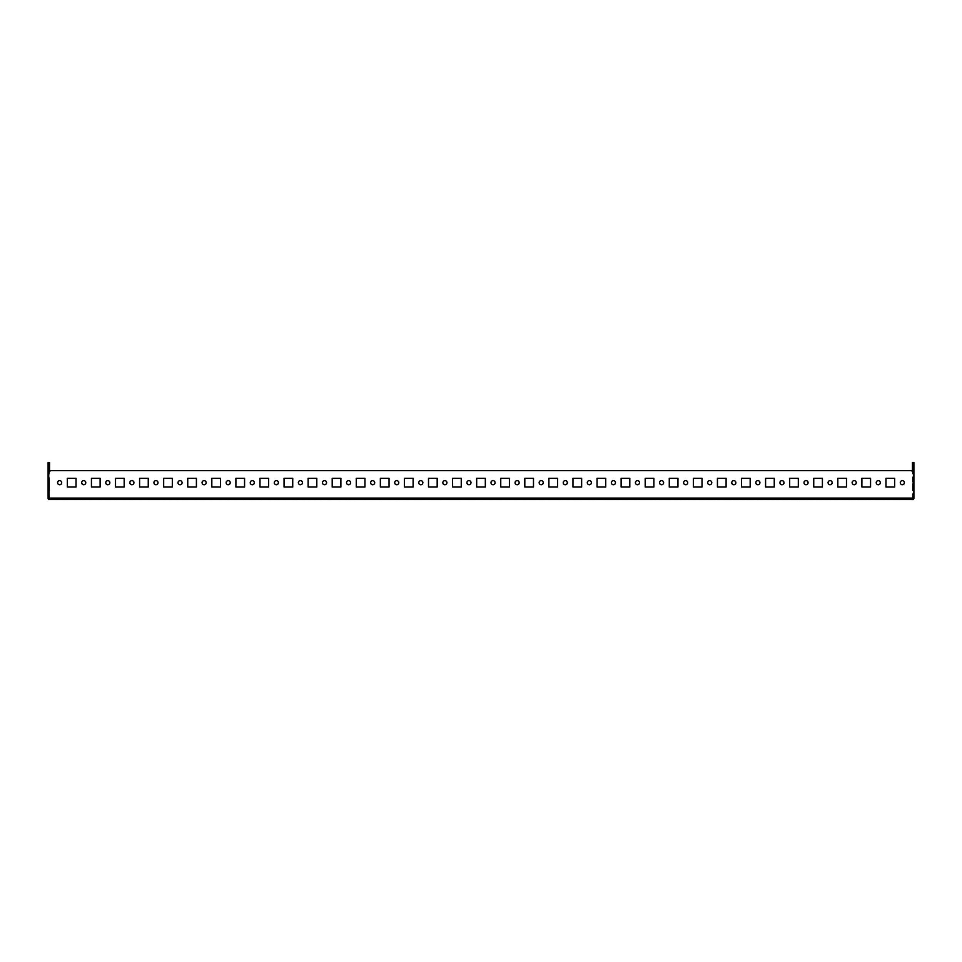 <?xml version="1.0" encoding="UTF-8"?>
<svg xmlns="http://www.w3.org/2000/svg" width="962" height="962" viewBox="0 0 962 962"><rect width="100%" height="100%" fill="white"/><g stroke="black" fill="none" stroke-linecap="round" stroke-linejoin="round"><path stroke-width="0.72" stroke-dasharray="4.81 3.61" d="M902.344 480.639A2.044 2.044 0 0 0 900.3 482.683A2.044 2.044 0 0 0 902.344 484.728A2.044 2.044 0 0 1 900.3 482.683A2.044 2.044 0 0 1 902.344 480.639A2.044 2.044 0 0 0 900.3 482.683A2.044 2.044 0 0 0 902.344 484.728A2.044 2.044 0 0 0 904.388 482.683A2.044 2.044 0 0 0 902.344 480.639A2.044 2.044 0 0 1 904.388 482.683A2.044 2.044 0 0 1 902.344 484.728A2.044 2.044 0 0 0 904.388 482.683A2.044 2.044 0 0 0 902.344 480.639M878.27 480.639A2.044 2.044 0 0 0 876.226 482.683A2.044 2.044 0 0 0 878.27 484.728A2.044 2.044 0 0 1 876.226 482.683A2.044 2.044 0 0 1 878.27 480.639A2.044 2.044 0 0 0 876.226 482.683A2.044 2.044 0 0 0 878.27 484.728A2.044 2.044 0 0 0 880.314 482.683A2.044 2.044 0 0 0 878.27 480.639A2.044 2.044 0 0 1 880.314 482.683A2.044 2.044 0 0 1 878.27 484.728A2.044 2.044 0 0 0 880.314 482.683A2.044 2.044 0 0 0 878.27 480.639M854.184 480.639A2.044 2.044 0 0 0 852.14 482.683A2.044 2.044 0 0 0 854.184 484.728A2.044 2.044 0 0 1 852.14 482.683A2.044 2.044 0 0 1 854.184 480.639A2.044 2.044 0 0 0 852.14 482.683A2.044 2.044 0 0 0 854.184 484.728A2.044 2.044 0 0 0 856.24 482.683A2.044 2.044 0 0 0 854.184 480.639A2.044 2.044 0 0 1 856.24 482.683A2.044 2.044 0 0 1 854.184 484.728A2.044 2.044 0 0 0 856.24 482.683A2.044 2.044 0 0 0 854.184 480.639M830.11 480.639A2.044 2.044 0 0 0 828.066 482.683A2.044 2.044 0 0 0 830.11 484.728A2.044 2.044 0 0 1 828.066 482.683A2.044 2.044 0 0 1 830.11 480.639A2.044 2.044 0 0 0 828.066 482.683A2.044 2.044 0 0 0 830.11 484.728A2.044 2.044 0 0 0 832.154 482.683A2.044 2.044 0 0 0 830.11 480.639A2.044 2.044 0 0 1 832.154 482.683A2.044 2.044 0 0 1 830.11 484.728A2.044 2.044 0 0 0 832.154 482.683A2.044 2.044 0 0 0 830.11 480.639M806.036 480.639A2.044 2.044 0 0 0 803.991 482.683A2.044 2.044 0 0 0 806.036 484.728A2.044 2.044 0 0 1 803.991 482.683A2.044 2.044 0 0 1 806.036 480.639A2.044 2.044 0 0 0 803.991 482.683A2.044 2.044 0 0 0 806.036 484.728A2.044 2.044 0 0 0 808.08 482.683A2.044 2.044 0 0 0 806.036 480.639A2.044 2.044 0 0 1 808.08 482.683A2.044 2.044 0 0 1 806.036 484.728A2.044 2.044 0 0 0 808.08 482.683A2.044 2.044 0 0 0 806.036 480.639M781.962 480.639A2.044 2.044 0 0 0 779.917 482.683A2.044 2.044 0 0 0 781.962 484.728A2.044 2.044 0 0 1 779.917 482.683A2.044 2.044 0 0 1 781.962 480.639A2.044 2.044 0 0 0 779.917 482.683A2.044 2.044 0 0 0 781.962 484.728A2.044 2.044 0 0 0 784.006 482.683A2.044 2.044 0 0 0 781.962 480.639A2.044 2.044 0 0 1 784.006 482.683A2.044 2.044 0 0 1 781.962 484.728A2.044 2.044 0 0 0 784.006 482.683A2.044 2.044 0 0 0 781.962 480.639M757.888 480.639A2.044 2.044 0 0 0 755.831 482.683A2.044 2.044 0 0 0 757.888 484.728A2.044 2.044 0 0 1 755.831 482.683A2.044 2.044 0 0 1 757.888 480.639A2.044 2.044 0 0 0 755.831 482.683A2.044 2.044 0 0 0 757.888 484.728A2.044 2.044 0 0 0 759.932 482.683A2.044 2.044 0 0 0 757.888 480.639A2.044 2.044 0 0 1 759.932 482.683A2.044 2.044 0 0 1 757.888 484.728A2.044 2.044 0 0 0 759.932 482.683A2.044 2.044 0 0 0 757.888 480.639M733.802 480.639A2.044 2.044 0 0 0 731.757 482.683A2.044 2.044 0 0 0 733.802 484.728A2.044 2.044 0 0 1 731.757 482.683A2.044 2.044 0 0 1 733.802 480.639A2.044 2.044 0 0 0 731.757 482.683A2.044 2.044 0 0 0 733.802 484.728A2.044 2.044 0 0 0 735.858 482.683A2.044 2.044 0 0 0 733.802 480.639A2.044 2.044 0 0 1 735.858 482.683A2.044 2.044 0 0 1 733.802 484.728A2.044 2.044 0 0 0 735.858 482.683A2.044 2.044 0 0 0 733.802 480.639M709.728 480.639A2.044 2.044 0 0 0 707.683 482.683A2.044 2.044 0 0 0 709.728 484.728A2.044 2.044 0 0 1 707.683 482.683A2.044 2.044 0 0 1 709.728 480.639A2.044 2.044 0 0 0 707.683 482.683A2.044 2.044 0 0 0 709.728 484.728A2.044 2.044 0 0 0 711.772 482.683A2.044 2.044 0 0 0 709.728 480.639A2.044 2.044 0 0 1 711.772 482.683A2.044 2.044 0 0 1 709.728 484.728A2.044 2.044 0 0 0 711.772 482.683A2.044 2.044 0 0 0 709.728 480.639M685.653 480.639A2.044 2.044 0 0 0 683.609 482.683A2.044 2.044 0 0 0 685.653 484.728A2.044 2.044 0 0 1 683.609 482.683A2.044 2.044 0 0 1 685.653 480.639A2.044 2.044 0 0 0 683.609 482.683A2.044 2.044 0 0 0 685.653 484.728A2.044 2.044 0 0 0 687.698 482.683A2.044 2.044 0 0 0 685.653 480.639A2.044 2.044 0 0 1 687.698 482.683A2.044 2.044 0 0 1 685.653 484.728A2.044 2.044 0 0 0 687.698 482.683A2.044 2.044 0 0 0 685.653 480.639M661.579 480.639A2.044 2.044 0 0 0 659.523 482.683A2.044 2.044 0 0 0 661.579 484.728A2.044 2.044 0 0 1 659.523 482.683A2.044 2.044 0 0 1 661.579 480.639A2.044 2.044 0 0 0 659.523 482.683A2.044 2.044 0 0 0 661.579 484.728A2.044 2.044 0 0 0 663.624 482.683A2.044 2.044 0 0 0 661.579 480.639A2.044 2.044 0 0 1 663.624 482.683A2.044 2.044 0 0 1 661.579 484.728A2.044 2.044 0 0 0 663.624 482.683A2.044 2.044 0 0 0 661.579 480.639M637.493 480.639A2.044 2.044 0 0 0 635.449 482.683A2.044 2.044 0 0 0 637.493 484.728A2.044 2.044 0 0 1 635.449 482.683A2.044 2.044 0 0 1 637.493 480.639A2.044 2.044 0 0 0 635.449 482.683A2.044 2.044 0 0 0 637.493 484.728A2.044 2.044 0 0 0 639.55 482.683A2.044 2.044 0 0 0 637.493 480.639A2.044 2.044 0 0 1 639.55 482.683A2.044 2.044 0 0 1 637.493 484.728A2.044 2.044 0 0 0 639.55 482.683A2.044 2.044 0 0 0 637.493 480.639M613.419 480.639A2.044 2.044 0 0 0 611.375 482.683A2.044 2.044 0 0 0 613.419 484.728A2.044 2.044 0 0 1 611.375 482.683A2.044 2.044 0 0 1 613.419 480.639A2.044 2.044 0 0 0 611.375 482.683A2.044 2.044 0 0 0 613.419 484.728A2.044 2.044 0 0 0 615.464 482.683A2.044 2.044 0 0 0 613.419 480.639A2.044 2.044 0 0 1 615.464 482.683A2.044 2.044 0 0 1 613.419 484.728A2.044 2.044 0 0 0 615.464 482.683A2.044 2.044 0 0 0 613.419 480.639M589.345 480.639A2.044 2.044 0 0 0 587.301 482.683A2.044 2.044 0 0 0 589.345 484.728A2.044 2.044 0 0 1 587.301 482.683A2.044 2.044 0 0 1 589.345 480.639A2.044 2.044 0 0 0 587.301 482.683A2.044 2.044 0 0 0 589.345 484.728A2.044 2.044 0 0 0 591.389 482.683A2.044 2.044 0 0 0 589.345 480.639A2.044 2.044 0 0 1 591.389 482.683A2.044 2.044 0 0 1 589.345 484.728A2.044 2.044 0 0 0 591.389 482.683A2.044 2.044 0 0 0 589.345 480.639M565.271 480.639A2.044 2.044 0 0 0 563.227 482.683A2.044 2.044 0 0 0 565.271 484.728A2.044 2.044 0 0 1 563.227 482.683A2.044 2.044 0 0 1 565.271 480.639A2.044 2.044 0 0 0 563.227 482.683A2.044 2.044 0 0 0 565.271 484.728A2.044 2.044 0 0 0 567.315 482.683A2.044 2.044 0 0 0 565.271 480.639A2.044 2.044 0 0 1 567.315 482.683A2.044 2.044 0 0 1 565.271 484.728A2.044 2.044 0 0 0 567.315 482.683A2.044 2.044 0 0 0 565.271 480.639M541.197 480.639A2.044 2.044 0 0 0 539.141 482.683A2.044 2.044 0 0 0 541.197 484.728A2.044 2.044 0 0 1 539.141 482.683A2.044 2.044 0 0 1 541.197 480.639A2.044 2.044 0 0 0 539.141 482.683A2.044 2.044 0 0 0 541.197 484.728A2.044 2.044 0 0 0 543.241 482.683A2.044 2.044 0 0 0 541.197 480.639A2.044 2.044 0 0 1 543.241 482.683A2.044 2.044 0 0 1 541.197 484.728A2.044 2.044 0 0 0 543.241 482.683A2.044 2.044 0 0 0 541.197 480.639M517.111 480.639A2.044 2.044 0 0 0 515.067 482.683A2.044 2.044 0 0 0 517.111 484.728A2.044 2.044 0 0 1 515.067 482.683A2.044 2.044 0 0 1 517.111 480.639A2.044 2.044 0 0 0 515.067 482.683A2.044 2.044 0 0 0 517.111 484.728A2.044 2.044 0 0 0 519.167 482.683A2.044 2.044 0 0 0 517.111 480.639A2.044 2.044 0 0 1 519.167 482.683A2.044 2.044 0 0 1 517.111 484.728A2.044 2.044 0 0 0 519.167 482.683A2.044 2.044 0 0 0 517.111 480.639M493.037 480.639A2.044 2.044 0 0 0 490.993 482.683A2.044 2.044 0 0 0 493.037 484.728A2.044 2.044 0 0 1 490.993 482.683A2.044 2.044 0 0 1 493.037 480.639A2.044 2.044 0 0 0 490.993 482.683A2.044 2.044 0 0 0 493.037 484.728A2.044 2.044 0 0 0 495.081 482.683A2.044 2.044 0 0 0 493.037 480.639A2.044 2.044 0 0 1 495.081 482.683A2.044 2.044 0 0 1 493.037 484.728A2.044 2.044 0 0 0 495.081 482.683A2.044 2.044 0 0 0 493.037 480.639M468.963 480.639A2.044 2.044 0 0 0 466.919 482.683A2.044 2.044 0 0 0 468.963 484.728A2.044 2.044 0 0 1 466.919 482.683A2.044 2.044 0 0 1 468.963 480.639A2.044 2.044 0 0 0 466.919 482.683A2.044 2.044 0 0 0 468.963 484.728A2.044 2.044 0 0 0 471.007 482.683A2.044 2.044 0 0 0 468.963 480.639A2.044 2.044 0 0 1 471.007 482.683A2.044 2.044 0 0 1 468.963 484.728A2.044 2.044 0 0 0 471.007 482.683A2.044 2.044 0 0 0 468.963 480.639M444.889 480.639A2.044 2.044 0 0 0 442.833 482.683A2.044 2.044 0 0 0 444.889 484.728A2.044 2.044 0 0 1 442.833 482.683A2.044 2.044 0 0 1 444.889 480.639A2.044 2.044 0 0 0 442.833 482.683A2.044 2.044 0 0 0 444.889 484.728A2.044 2.044 0 0 0 446.933 482.683A2.044 2.044 0 0 0 444.889 480.639A2.044 2.044 0 0 1 446.933 482.683A2.044 2.044 0 0 1 444.889 484.728A2.044 2.044 0 0 0 446.933 482.683A2.044 2.044 0 0 0 444.889 480.639M420.803 480.639A2.044 2.044 0 0 0 418.759 482.683A2.044 2.044 0 0 0 420.803 484.728A2.044 2.044 0 0 1 418.759 482.683A2.044 2.044 0 0 1 420.803 480.639A2.044 2.044 0 0 0 418.759 482.683A2.044 2.044 0 0 0 420.803 484.728A2.044 2.044 0 0 0 422.859 482.683A2.044 2.044 0 0 0 420.803 480.639A2.044 2.044 0 0 1 422.859 482.683A2.044 2.044 0 0 1 420.803 484.728A2.044 2.044 0 0 0 422.859 482.683A2.044 2.044 0 0 0 420.803 480.639M396.729 480.639A2.044 2.044 0 0 0 394.685 482.683A2.044 2.044 0 0 0 396.729 484.728A2.044 2.044 0 0 1 394.685 482.683A2.044 2.044 0 0 1 396.729 480.639A2.044 2.044 0 0 0 394.685 482.683A2.044 2.044 0 0 0 396.729 484.728A2.044 2.044 0 0 0 398.773 482.683A2.044 2.044 0 0 0 396.729 480.639A2.044 2.044 0 0 1 398.773 482.683A2.044 2.044 0 0 1 396.729 484.728A2.044 2.044 0 0 0 398.773 482.683A2.044 2.044 0 0 0 396.729 480.639M372.655 480.639A2.044 2.044 0 0 0 370.61 482.683A2.044 2.044 0 0 0 372.655 484.728A2.044 2.044 0 0 1 370.61 482.683A2.044 2.044 0 0 1 372.655 480.639A2.044 2.044 0 0 0 370.61 482.683A2.044 2.044 0 0 0 372.655 484.728A2.044 2.044 0 0 0 374.699 482.683A2.044 2.044 0 0 0 372.655 480.639A2.044 2.044 0 0 1 374.699 482.683A2.044 2.044 0 0 1 372.655 484.728A2.044 2.044 0 0 0 374.699 482.683A2.044 2.044 0 0 0 372.655 480.639M348.581 480.639A2.044 2.044 0 0 0 346.536 482.683A2.044 2.044 0 0 0 348.581 484.728A2.044 2.044 0 0 1 346.536 482.683A2.044 2.044 0 0 1 348.581 480.639A2.044 2.044 0 0 0 346.536 482.683A2.044 2.044 0 0 0 348.581 484.728A2.044 2.044 0 0 0 350.625 482.683A2.044 2.044 0 0 0 348.581 480.639A2.044 2.044 0 0 1 350.625 482.683A2.044 2.044 0 0 1 348.581 484.728A2.044 2.044 0 0 0 350.625 482.683A2.044 2.044 0 0 0 348.581 480.639M324.507 480.639A2.044 2.044 0 0 0 322.45 482.683A2.044 2.044 0 0 0 324.507 484.728A2.044 2.044 0 0 1 322.45 482.683A2.044 2.044 0 0 1 324.507 480.639A2.044 2.044 0 0 0 322.45 482.683A2.044 2.044 0 0 0 324.507 484.728A2.044 2.044 0 0 0 326.551 482.683A2.044 2.044 0 0 0 324.507 480.639A2.044 2.044 0 0 1 326.551 482.683A2.044 2.044 0 0 1 324.507 484.728A2.044 2.044 0 0 0 326.551 482.683A2.044 2.044 0 0 0 324.507 480.639M300.421 480.639A2.044 2.044 0 0 0 298.376 482.683A2.044 2.044 0 0 0 300.421 484.728A2.044 2.044 0 0 1 298.376 482.683A2.044 2.044 0 0 1 300.421 480.639A2.044 2.044 0 0 0 298.376 482.683A2.044 2.044 0 0 0 300.421 484.728A2.044 2.044 0 0 0 302.477 482.683A2.044 2.044 0 0 0 300.421 480.639A2.044 2.044 0 0 1 302.477 482.683A2.044 2.044 0 0 1 300.421 484.728A2.044 2.044 0 0 0 302.477 482.683A2.044 2.044 0 0 0 300.421 480.639M276.347 480.639A2.044 2.044 0 0 0 274.302 482.683A2.044 2.044 0 0 0 276.347 484.728A2.044 2.044 0 0 1 274.302 482.683A2.044 2.044 0 0 1 276.347 480.639A2.044 2.044 0 0 0 274.302 482.683A2.044 2.044 0 0 0 276.347 484.728A2.044 2.044 0 0 0 278.391 482.683A2.044 2.044 0 0 0 276.347 480.639A2.044 2.044 0 0 1 278.391 482.683A2.044 2.044 0 0 1 276.347 484.728A2.044 2.044 0 0 0 278.391 482.683A2.044 2.044 0 0 0 276.347 480.639M252.272 480.639A2.044 2.044 0 0 0 250.228 482.683A2.044 2.044 0 0 0 252.272 484.728A2.044 2.044 0 0 1 250.228 482.683A2.044 2.044 0 0 1 252.272 480.639A2.044 2.044 0 0 0 250.228 482.683A2.044 2.044 0 0 0 252.272 484.728A2.044 2.044 0 0 0 254.317 482.683A2.044 2.044 0 0 0 252.272 480.639A2.044 2.044 0 0 1 254.317 482.683A2.044 2.044 0 0 1 252.272 484.728A2.044 2.044 0 0 0 254.317 482.683A2.044 2.044 0 0 0 252.272 480.639M228.198 480.639A2.044 2.044 0 0 0 226.142 482.683A2.044 2.044 0 0 0 228.198 484.728A2.044 2.044 0 0 1 226.142 482.683A2.044 2.044 0 0 1 228.198 480.639A2.044 2.044 0 0 0 226.142 482.683A2.044 2.044 0 0 0 228.198 484.728A2.044 2.044 0 0 0 230.243 482.683A2.044 2.044 0 0 0 228.198 480.639A2.044 2.044 0 0 1 230.243 482.683A2.044 2.044 0 0 1 228.198 484.728A2.044 2.044 0 0 0 230.243 482.683A2.044 2.044 0 0 0 228.198 480.639M204.112 480.639A2.044 2.044 0 0 0 202.068 482.683A2.044 2.044 0 0 0 204.112 484.728A2.044 2.044 0 0 1 202.068 482.683A2.044 2.044 0 0 1 204.112 480.639A2.044 2.044 0 0 0 202.068 482.683A2.044 2.044 0 0 0 204.112 484.728A2.044 2.044 0 0 0 206.169 482.683A2.044 2.044 0 0 0 204.112 480.639A2.044 2.044 0 0 1 206.169 482.683A2.044 2.044 0 0 1 204.112 484.728A2.044 2.044 0 0 0 206.169 482.683A2.044 2.044 0 0 0 204.112 480.639M180.038 480.639A2.044 2.044 0 0 0 177.994 482.683A2.044 2.044 0 0 0 180.038 484.728A2.044 2.044 0 0 1 177.994 482.683A2.044 2.044 0 0 1 180.038 480.639A2.044 2.044 0 0 0 177.994 482.683A2.044 2.044 0 0 0 180.038 484.728A2.044 2.044 0 0 0 182.083 482.683A2.044 2.044 0 0 0 180.038 480.639A2.044 2.044 0 0 1 182.083 482.683A2.044 2.044 0 0 1 180.038 484.728A2.044 2.044 0 0 0 182.083 482.683A2.044 2.044 0 0 0 180.038 480.639M155.964 480.639A2.044 2.044 0 0 0 153.92 482.683A2.044 2.044 0 0 0 155.964 484.728A2.044 2.044 0 0 1 153.92 482.683A2.044 2.044 0 0 1 155.964 480.639A2.044 2.044 0 0 0 153.92 482.683A2.044 2.044 0 0 0 155.964 484.728A2.044 2.044 0 0 0 158.008 482.683A2.044 2.044 0 0 0 155.964 480.639A2.044 2.044 0 0 1 158.008 482.683A2.044 2.044 0 0 1 155.964 484.728A2.044 2.044 0 0 0 158.008 482.683A2.044 2.044 0 0 0 155.964 480.639M131.89 480.639A2.044 2.044 0 0 0 129.846 482.683A2.044 2.044 0 0 0 131.89 484.728A2.044 2.044 0 0 1 129.846 482.683A2.044 2.044 0 0 1 131.89 480.639A2.044 2.044 0 0 0 129.846 482.683A2.044 2.044 0 0 0 131.89 484.728A2.044 2.044 0 0 0 133.934 482.683A2.044 2.044 0 0 0 131.89 480.639A2.044 2.044 0 0 1 133.934 482.683A2.044 2.044 0 0 1 131.89 484.728A2.044 2.044 0 0 0 133.934 482.683A2.044 2.044 0 0 0 131.89 480.639M107.816 480.639A2.044 2.044 0 0 0 105.76 482.683A2.044 2.044 0 0 0 107.816 484.728A2.044 2.044 0 0 1 105.76 482.683A2.044 2.044 0 0 1 107.816 480.639A2.044 2.044 0 0 0 105.76 482.683A2.044 2.044 0 0 0 107.816 484.728A2.044 2.044 0 0 0 109.86 482.683A2.044 2.044 0 0 0 107.816 480.639A2.044 2.044 0 0 1 109.86 482.683A2.044 2.044 0 0 1 107.816 484.728A2.044 2.044 0 0 0 109.86 482.683A2.044 2.044 0 0 0 107.816 480.639M83.73 480.639A2.044 2.044 0 0 0 81.686 482.683A2.044 2.044 0 0 0 83.73 484.728A2.044 2.044 0 0 1 81.686 482.683A2.044 2.044 0 0 1 83.73 480.639A2.044 2.044 0 0 0 81.686 482.683A2.044 2.044 0 0 0 83.73 484.728A2.044 2.044 0 0 0 85.774 482.683A2.044 2.044 0 0 0 83.73 480.639A2.044 2.044 0 0 1 85.774 482.683A2.044 2.044 0 0 1 83.73 484.728A2.044 2.044 0 0 0 85.774 482.683A2.044 2.044 0 0 0 83.73 480.639M59.656 484.728A2.044 2.044 0 0 1 57.612 482.683A2.044 2.044 0 0 1 59.656 480.639A2.044 2.044 0 0 0 57.612 482.683A2.044 2.044 0 0 0 59.656 484.728A2.044 2.044 0 0 0 61.7 482.683A2.044 2.044 0 0 0 59.656 480.639A2.044 2.044 0 0 0 57.612 482.683A2.044 2.044 0 0 0 59.656 484.728A2.044 2.044 0 0 0 61.7 482.683A2.044 2.044 0 0 0 59.656 480.639A2.044 2.044 0 0 1 61.7 482.683A2.044 2.044 0 0 1 59.656 484.728M904.388 498.1L900.3 498.1L904.388 498.1L904.388 499.543L900.3 499.543L904.388 499.543M900.3 498.1L900.3 499.543M880.314 498.1L876.226 498.1L880.314 498.1L880.314 499.543L876.226 499.543L880.314 499.543M876.226 498.1L876.226 499.543M856.24 498.1L852.14 498.1L856.24 498.1L856.24 499.543L852.14 499.543L856.24 499.543M852.14 498.1L852.14 499.543M832.154 498.1L828.066 498.1L832.154 498.1L832.154 499.543L828.066 499.543L832.154 499.543M828.066 498.1L828.066 499.543M808.08 498.1L803.991 498.1L808.08 498.1L808.08 499.543L803.991 499.543L808.08 499.543M803.991 498.1L803.991 499.543M784.006 498.1L779.917 498.1L784.006 498.1L784.006 499.543L779.917 499.543L784.006 499.543M779.917 498.1L779.917 499.543M759.932 498.1L755.831 498.1L759.932 498.1L759.932 499.543L755.831 499.543L759.932 499.543M755.831 498.1L755.831 499.543M735.858 498.1L731.757 498.1L735.858 498.1L735.858 499.543L731.757 499.543L735.858 499.543M731.757 498.1L731.757 499.543M711.772 498.1L707.683 498.1L711.772 498.1L711.772 499.543L707.683 499.543L711.772 499.543M707.683 498.1L707.683 499.543M687.698 498.1L683.609 498.1L687.698 498.1L687.698 499.543L683.609 499.543L687.698 499.543M683.609 498.1L683.609 499.543M663.624 498.1L659.523 498.1L663.624 498.1L663.624 499.543L659.523 499.543L663.624 499.543M659.523 498.1L659.523 499.543M639.55 498.1L635.449 498.1L639.55 498.1L639.55 499.543L635.449 499.543L639.55 499.543M635.449 498.1L635.449 499.543M615.464 498.1L611.375 498.1L615.464 498.1L615.464 499.543L611.375 499.543L615.464 499.543M611.375 498.1L611.375 499.543M591.389 498.1L587.301 498.1L591.389 498.1L591.389 499.543L587.301 499.543L591.389 499.543M587.301 498.1L587.301 499.543M567.315 498.1L563.227 498.1L567.315 498.1L567.315 499.543L563.227 499.543L567.315 499.543M563.227 498.1L563.227 499.543M543.241 498.1L539.141 498.1L543.241 498.1L543.241 499.543L539.141 499.543L543.241 499.543M539.141 498.1L539.141 499.543M519.167 498.1L515.067 498.1L519.167 498.1L519.167 499.543L515.067 499.543L519.167 499.543M515.067 498.1L515.067 499.543M495.081 498.1L490.993 498.1L495.081 498.1L495.081 499.543L490.993 499.543L495.081 499.543M490.993 498.1L490.993 499.543M471.007 498.1L466.919 498.1L471.007 498.1L471.007 499.543L466.919 499.543L471.007 499.543M466.919 498.1L466.919 499.543M446.933 498.1L442.833 498.1L446.933 498.1L446.933 499.543L442.833 499.543L446.933 499.543M442.833 498.1L442.833 499.543M422.859 498.1L418.759 498.1L422.859 498.1L422.859 499.543L418.759 499.543L422.859 499.543M418.759 498.1L418.759 499.543M398.773 498.1L394.685 498.1L398.773 498.1L398.773 499.543L394.685 499.543L398.773 499.543M394.685 498.1L394.685 499.543M374.699 498.1L370.61 498.1L374.699 498.1L374.699 499.543L370.61 499.543L374.699 499.543M370.61 498.1L370.61 499.543M350.625 498.1L346.536 498.1L350.625 498.1L350.625 499.543L346.536 499.543L350.625 499.543M346.536 498.1L346.536 499.543M326.551 498.1L322.45 498.1L326.551 498.1L326.551 499.543L322.45 499.543L326.551 499.543M322.45 498.1L322.45 499.543M302.477 498.1L298.376 498.1L302.477 498.1L302.477 499.543L298.376 499.543L302.477 499.543M298.376 498.1L298.376 499.543M278.391 498.1L274.302 498.1L278.391 498.1L278.391 499.543L274.302 499.543L278.391 499.543M274.302 498.1L274.302 499.543M254.317 498.1L250.228 498.1L254.317 498.1L254.317 499.543L250.228 499.543L254.317 499.543M250.228 498.1L250.228 499.543M230.243 498.1L226.142 498.1L230.243 498.1L230.243 499.543L226.142 499.543L230.243 499.543M226.142 498.1L226.142 499.543M206.169 498.1L202.068 498.1L206.169 498.1L206.169 499.543L202.068 499.543L206.169 499.543M202.068 498.1L202.068 499.543M182.083 498.1L177.994 498.1L182.083 498.1L182.083 499.543L177.994 499.543L182.083 499.543M177.994 498.1L177.994 499.543M158.008 498.1L153.92 498.1L158.008 498.1L158.008 499.543L153.92 499.543L158.008 499.543M153.92 498.1L153.92 499.543M133.934 498.1L129.846 498.1L133.934 498.1L133.934 499.543L129.846 499.543L133.934 499.543M129.846 498.1L129.846 499.543M109.86 498.1L105.76 498.1L109.86 498.1L109.86 499.543L105.76 499.543L109.86 499.543M105.76 498.1L105.76 499.543M85.774 498.1L81.686 498.1L85.774 498.1L85.774 499.543L81.686 499.543L85.774 499.543M81.686 498.1L81.686 499.543M61.7 498.1L57.612 498.1L61.7 498.1L61.7 499.543L57.612 499.543L61.7 499.543M57.612 498.1L57.612 499.543M49.543 486.544L49.543 477.873L49.543 486.544L48.1 486.544L48.1 477.873L48.1 486.544M49.543 477.873L48.1 477.873M913.9 486.544L913.9 477.873L913.9 486.544L912.457 486.544L912.457 477.873L912.457 486.544M913.9 477.873L912.457 477.873M49.543 473.051L49.543 467.279L49.543 473.051L48.1 473.051L48.1 467.279L48.1 473.051M49.543 467.279L48.1 467.279M913.9 473.051L913.9 467.279L913.9 473.051L912.457 473.051L912.457 467.279L912.457 473.051M913.9 467.279L912.457 467.279M910.533 470.646A2.886 2.886 0 0 1 913.419 473.532A2.886 2.886 0 0 0 910.533 470.646L51.467 470.646L910.533 470.646A2.886 2.886 0 0 1 913.419 473.532L913.419 499.17A1.455 1.455 0 0 1 912.445 499.543A1.455 1.455 0 0 0 913.9 498.088L913.9 472.089L912.457 472.089L912.457 498.088L49.555 498.1L913.419 498.1L913.419 499.543L913.419 498.088L912.445 498.1L912.457 472.089L913.9 472.089L913.034 472.089M48.1 465.355L49.543 465.355L49.543 462.457L48.1 462.457L48.1 472.089L49.543 472.089L48.1 472.089L49.543 472.089L49.543 498.088L48.581 498.088L48.581 499.543L913.419 499.17M48.966 472.089L49.555 498.1L48.581 498.1L48.581 499.17A1.455 1.455 0 0 0 49.555 499.543A1.455 1.455 0 0 1 48.1 498.088L48.1 472.089M894.636 499.543L885.966 499.543L894.636 499.543L894.636 498.1L885.966 498.1L894.636 498.1L894.636 499.543M870.562 499.543L861.892 499.543L870.562 499.543L870.562 498.1L861.892 498.1L870.562 498.1L870.562 499.543M846.488 499.543L837.818 499.543L846.488 499.543L846.488 498.1L837.818 498.1L846.488 498.1L846.488 499.543M822.414 499.543L813.744 499.543L822.414 499.543L822.414 498.1L813.744 498.1L822.414 498.1L822.414 499.543M798.328 499.543L789.67 499.543L798.328 499.543L798.328 498.1L789.67 498.1L798.328 498.1L798.328 499.543M774.254 499.543L765.584 499.543L774.254 499.543L774.254 498.1L765.584 498.1L774.254 498.1L774.254 499.543M750.18 499.543L741.51 499.543L750.18 499.543L750.18 498.1L741.51 498.1L750.18 498.1L750.18 499.543M726.106 499.543L717.436 499.543L726.106 499.543L726.106 498.1L717.436 498.1L726.106 498.1L726.106 499.543M702.019 499.543L693.361 499.543L702.019 499.543L702.019 498.1L693.361 498.1L702.019 498.1L702.019 499.543M677.945 499.543L669.275 499.543L677.945 499.543L677.945 498.1L669.275 498.1L677.945 498.1L677.945 499.543M653.871 499.543L645.201 499.543L653.871 499.543L653.871 498.1L645.201 498.1L653.871 498.1L653.871 499.543M629.797 499.543L621.127 499.543L629.797 499.543L629.797 498.1L621.127 498.1L629.797 498.1L629.797 499.543M605.723 499.543L597.053 499.543L605.723 499.543L605.723 498.1L597.053 498.1L605.723 498.1L605.723 499.543M581.637 499.543L572.967 499.543L581.637 499.543L581.637 498.1L572.967 498.1L581.637 498.1L581.637 499.543M557.563 499.543L548.893 499.543L557.563 499.543L557.563 498.1L548.893 498.1L557.563 498.1L557.563 499.543M533.489 499.543L524.819 499.543L533.489 499.543L533.489 498.1L524.819 498.1L533.489 498.1L533.489 499.543M509.415 499.543L500.745 499.543L509.415 499.543L509.415 498.1L500.745 498.1L509.415 498.1L509.415 499.543M485.329 499.543L476.671 499.543L485.329 499.543L485.329 498.1L476.671 498.1L485.329 498.1L485.329 499.543M461.255 499.543L452.585 499.543L461.255 499.543L461.255 498.1L452.585 498.1L461.255 498.1L461.255 499.543M437.181 499.543L428.511 499.543L437.181 499.543L437.181 498.1L428.511 498.1L437.181 498.1L437.181 499.543M413.107 499.543L404.437 499.543L413.107 499.543L413.107 498.1L404.437 498.1L413.107 498.1L413.107 499.543M389.033 499.543L380.363 499.543L389.033 499.543L389.033 498.1L380.363 498.1L389.033 498.1L389.033 499.543M364.947 499.543L356.277 499.543L364.947 499.543L364.947 498.1L356.277 498.1L364.947 498.1L364.947 499.543M340.873 499.543L332.203 499.543L340.873 499.543L340.873 498.1L332.203 498.1L340.873 498.1L340.873 499.543M316.799 499.543L308.129 499.543L316.799 499.543L316.799 498.1L308.129 498.1L316.799 498.1L316.799 499.543M292.725 499.543L284.055 499.543L292.725 499.543L292.725 498.1L284.055 498.1L292.725 498.1L292.725 499.543M268.638 499.543L259.98 499.543L268.638 499.543L268.638 498.1L259.98 498.1L268.638 498.1L268.638 499.543M244.564 499.543L235.894 499.543L244.564 499.543L244.564 498.1L235.894 498.1L244.564 498.1L244.564 499.543M220.49 499.543L211.82 499.543L220.49 499.543L220.49 498.1L211.82 498.1L220.49 498.1L220.49 499.543M196.416 499.543L187.746 499.543L196.416 499.543L196.416 498.1L187.746 498.1L196.416 498.1L196.416 499.543M172.33 499.543L163.672 499.543L172.33 499.543L172.33 498.1L163.672 498.1L172.33 498.1L172.33 499.543M148.256 499.543L139.586 499.543L148.256 499.543L148.256 498.1L139.586 498.1L148.256 498.1L148.256 499.543M124.182 499.543L115.512 499.543L124.182 499.543L124.182 498.1L115.512 498.1L124.182 498.1L124.182 499.543M100.108 499.543L91.438 499.543L100.108 499.543L100.108 498.1L91.438 498.1L100.108 498.1L100.108 499.543M76.034 499.543L67.364 499.543L76.034 499.543L76.034 498.1L67.364 498.1L76.034 498.1L76.034 499.543M51.467 470.646A2.886 2.886 0 0 0 48.581 473.532A2.886 2.886 0 0 1 51.467 470.646A2.886 2.886 0 0 0 48.581 473.532L48.581 498.088L913.419 498.088L48.581 498.088L48.581 473.532L48.581 499.17M885.966 487.025L885.966 478.354L894.636 478.354L894.636 487.025L885.966 487.025L894.636 487.025L894.636 478.354L885.966 478.354L885.966 487.025M861.892 487.025L861.892 478.354L870.562 478.354L870.562 487.025L861.892 487.025L870.562 487.025L870.562 478.354L861.892 478.354L861.892 487.025M837.818 487.025L837.818 478.354L846.488 478.354L846.488 487.025L837.818 487.025L846.488 487.025L846.488 478.354L837.818 478.354L837.818 487.025M813.744 487.025L813.744 478.354L822.414 478.354L822.414 487.025L813.744 487.025L822.414 487.025L822.414 478.354L813.744 478.354L813.744 487.025M789.67 487.025L789.67 478.354L798.328 478.354L798.328 487.025L789.67 487.025L798.328 487.025L798.328 478.354L789.67 478.354L789.67 487.025M765.584 487.025L765.584 478.354L774.254 478.354L774.254 487.025L765.584 487.025L774.254 487.025L774.254 478.354L765.584 478.354L765.584 487.025M741.51 487.025L741.51 478.354L750.18 478.354L750.18 487.025L741.51 487.025L750.18 487.025L750.18 478.354L741.51 478.354L741.51 487.025M717.436 487.025L717.436 478.354L726.106 478.354L726.106 487.025L717.436 487.025L726.106 487.025L726.106 478.354L717.436 478.354L717.436 487.025M693.361 487.025L693.361 478.354L702.019 478.354L702.019 487.025L693.361 487.025L702.019 487.025L702.019 478.354L693.361 478.354L693.361 487.025M669.275 487.025L669.275 478.354L677.945 478.354L677.945 487.025L669.275 487.025L677.945 487.025L677.945 478.354L669.275 478.354L669.275 487.025M645.201 487.025L645.201 478.354L653.871 478.354L653.871 487.025L645.201 487.025L653.871 487.025L653.871 478.354L645.201 478.354L645.201 487.025M621.127 487.025L621.127 478.354L629.797 478.354L629.797 487.025L621.127 487.025L629.797 487.025L629.797 478.354L621.127 478.354L621.127 487.025M597.053 487.025L597.053 478.354L605.723 478.354L605.723 487.025L597.053 487.025L605.723 487.025L605.723 478.354L597.053 478.354L597.053 487.025M572.967 487.025L572.967 478.354L581.637 478.354L581.637 487.025L572.967 487.025L581.637 487.025L581.637 478.354L572.967 478.354L572.967 487.025M548.893 487.025L548.893 478.354L557.563 478.354L557.563 487.025L548.893 487.025L557.563 487.025L557.563 478.354L548.893 478.354L548.893 487.025M524.819 487.025L524.819 478.354L533.489 478.354L533.489 487.025L524.819 487.025L533.489 487.025L533.489 478.354L524.819 478.354L524.819 487.025M500.745 487.025L500.745 478.354L509.415 478.354L509.415 487.025L500.745 487.025L509.415 487.025L509.415 478.354L500.745 478.354L500.745 487.025M476.671 487.025L476.671 478.354L485.329 478.354L485.329 487.025L476.671 487.025L485.329 487.025L485.329 478.354L476.671 478.354L476.671 487.025M452.585 487.025L452.585 478.354L461.255 478.354L461.255 487.025L452.585 487.025L461.255 487.025L461.255 478.354L452.585 478.354L452.585 487.025M428.511 487.025L428.511 478.354L437.181 478.354L437.181 487.025L428.511 487.025L437.181 487.025L437.181 478.354L428.511 478.354L428.511 487.025M404.437 487.025L404.437 478.354L413.107 478.354L413.107 487.025L404.437 487.025L413.107 487.025L413.107 478.354L404.437 478.354L404.437 487.025M380.363 487.025L380.363 478.354L389.033 478.354L389.033 487.025L380.363 487.025L389.033 487.025L389.033 478.354L380.363 478.354L380.363 487.025M356.277 487.025L356.277 478.354L364.947 478.354L364.947 487.025L356.277 487.025L364.947 487.025L364.947 478.354L356.277 478.354L356.277 487.025M332.203 487.025L332.203 478.354L340.873 478.354L340.873 487.025L332.203 487.025L340.873 487.025L340.873 478.354L332.203 478.354L332.203 487.025M308.129 487.025L308.129 478.354L316.799 478.354L316.799 487.025L308.129 487.025L316.799 487.025L316.799 478.354L308.129 478.354L308.129 487.025M284.055 487.025L284.055 478.354L292.725 478.354L292.725 487.025L284.055 487.025L292.725 487.025L292.725 478.354L284.055 478.354L284.055 487.025M259.98 487.025L259.98 478.354L268.638 478.354L268.638 487.025L259.98 487.025L268.638 487.025L268.638 478.354L259.98 478.354L259.98 487.025M235.894 487.025L235.894 478.354L244.564 478.354L244.564 487.025L235.894 487.025L244.564 487.025L244.564 478.354L235.894 478.354L235.894 487.025M211.82 487.025L211.82 478.354L220.49 478.354L220.49 487.025L211.82 487.025L220.49 487.025L220.49 478.354L211.82 478.354L211.82 487.025M187.746 487.025L187.746 478.354L196.416 478.354L196.416 487.025L187.746 487.025L196.416 487.025L196.416 478.354L187.746 478.354L187.746 487.025M163.672 487.025L163.672 478.354L172.33 478.354L172.33 487.025L163.672 487.025L172.33 487.025L172.33 478.354L163.672 478.354L163.672 487.025M139.586 487.025L139.586 478.354L148.256 478.354L148.256 487.025L139.586 487.025L148.256 487.025L148.256 478.354L139.586 478.354L139.586 487.025M115.512 487.025L115.512 478.354L124.182 478.354L124.182 487.025L115.512 487.025L124.182 487.025L124.182 478.354L115.512 478.354L115.512 487.025M91.438 487.025L91.438 478.354L100.108 478.354L100.108 487.025L91.438 487.025L100.108 487.025L100.108 478.354L91.438 478.354L91.438 487.025M67.364 487.025L67.364 478.354L76.034 478.354L76.034 487.025L67.364 487.025L76.034 487.025L76.034 478.354L67.364 478.354L67.364 487.025M49.543 465.355L49.543 471.38M913.9 465.355L913.9 462.457L912.457 462.457L912.457 465.355L913.9 465.355L913.9 472.089M912.457 465.355L912.457 471.38M67.364 498.1L67.364 499.543L67.364 498.1M91.438 498.1L91.438 499.543L91.438 498.1M115.512 498.1L115.512 499.543L115.512 498.1M139.586 498.1L139.586 499.543L139.586 498.1M163.672 498.1L163.672 499.543L163.672 498.1M187.746 498.1L187.746 499.543L187.746 498.1M211.82 498.1L211.82 499.543L211.82 498.1M235.894 498.1L235.894 499.543L235.894 498.1M259.98 498.1L259.98 499.543L259.98 498.1M284.055 498.1L284.055 499.543L284.055 498.1M308.129 498.1L308.129 499.543L308.129 498.1M332.203 498.1L332.203 499.543L332.203 498.1M356.277 498.1L356.277 499.543L356.277 498.1M380.363 498.1L380.363 499.543L380.363 498.1M404.437 498.1L404.437 499.543L404.437 498.1M428.511 498.1L428.511 499.543L428.511 498.1M452.585 498.1L452.585 499.543L452.585 498.1M476.671 498.1L476.671 499.543L476.671 498.1M500.745 498.1L500.745 499.543L500.745 498.1M524.819 498.1L524.819 499.543L524.819 498.1M548.893 498.1L548.893 499.543L548.893 498.1M572.967 498.1L572.967 499.543L572.967 498.1M597.053 498.1L597.053 499.543L597.053 498.1M621.127 498.1L621.127 499.543L621.127 498.1M645.201 498.1L645.201 499.543L645.201 498.1M669.275 498.1L669.275 499.543L669.275 498.1M693.361 498.1L693.361 499.543L693.361 498.1M717.436 498.1L717.436 499.543L717.436 498.1M741.51 498.1L741.51 499.543L741.51 498.1M765.584 498.1L765.584 499.543L765.584 498.1M789.67 498.1L789.67 499.543L789.67 498.1M813.744 498.1L813.744 499.543L813.744 498.1M837.818 498.1L837.818 499.543L837.818 498.1M861.892 498.1L861.892 499.543L861.892 498.1M885.966 498.1L885.966 499.543L885.966 498.1M48.581 498.088L913.419 498.088"/><path stroke-width="1.44" d="M902.344 480.639A2.044 2.044 0 0 0 900.3 482.683A2.044 2.044 0 0 0 902.344 484.728A2.044 2.044 0 0 0 904.388 482.683A2.044 2.044 0 0 0 902.344 480.639M878.27 480.639A2.044 2.044 0 0 0 876.226 482.683A2.044 2.044 0 0 0 878.27 484.728A2.044 2.044 0 0 0 880.314 482.683A2.044 2.044 0 0 0 878.27 480.639M854.184 480.639A2.044 2.044 0 0 0 852.14 482.683A2.044 2.044 0 0 0 854.184 484.728A2.044 2.044 0 0 0 856.24 482.683A2.044 2.044 0 0 0 854.184 480.639M830.11 480.639A2.044 2.044 0 0 0 828.066 482.683A2.044 2.044 0 0 0 830.11 484.728A2.044 2.044 0 0 0 832.154 482.683A2.044 2.044 0 0 0 830.11 480.639M806.036 480.639A2.044 2.044 0 0 0 803.991 482.683A2.044 2.044 0 0 0 806.036 484.728A2.044 2.044 0 0 0 808.08 482.683A2.044 2.044 0 0 0 806.036 480.639M781.962 480.639A2.044 2.044 0 0 0 779.917 482.683A2.044 2.044 0 0 0 781.962 484.728A2.044 2.044 0 0 0 784.006 482.683A2.044 2.044 0 0 0 781.962 480.639M757.888 480.639A2.044 2.044 0 0 0 755.831 482.683A2.044 2.044 0 0 0 757.888 484.728A2.044 2.044 0 0 0 759.932 482.683A2.044 2.044 0 0 0 757.888 480.639M733.802 480.639A2.044 2.044 0 0 0 731.757 482.683A2.044 2.044 0 0 0 733.802 484.728A2.044 2.044 0 0 0 735.858 482.683A2.044 2.044 0 0 0 733.802 480.639M709.728 480.639A2.044 2.044 0 0 0 707.683 482.683A2.044 2.044 0 0 0 709.728 484.728A2.044 2.044 0 0 0 711.772 482.683A2.044 2.044 0 0 0 709.728 480.639M685.653 480.639A2.044 2.044 0 0 0 683.609 482.683A2.044 2.044 0 0 0 685.653 484.728A2.044 2.044 0 0 0 687.698 482.683A2.044 2.044 0 0 0 685.653 480.639M661.579 480.639A2.044 2.044 0 0 0 659.523 482.683A2.044 2.044 0 0 0 661.579 484.728A2.044 2.044 0 0 0 663.624 482.683A2.044 2.044 0 0 0 661.579 480.639M637.493 480.639A2.044 2.044 0 0 0 635.449 482.683A2.044 2.044 0 0 0 637.493 484.728A2.044 2.044 0 0 0 639.55 482.683A2.044 2.044 0 0 0 637.493 480.639M613.419 480.639A2.044 2.044 0 0 0 611.375 482.683A2.044 2.044 0 0 0 613.419 484.728A2.044 2.044 0 0 0 615.464 482.683A2.044 2.044 0 0 0 613.419 480.639M589.345 480.639A2.044 2.044 0 0 0 587.301 482.683A2.044 2.044 0 0 0 589.345 484.728A2.044 2.044 0 0 0 591.389 482.683A2.044 2.044 0 0 0 589.345 480.639M565.271 480.639A2.044 2.044 0 0 0 563.227 482.683A2.044 2.044 0 0 0 565.271 484.728A2.044 2.044 0 0 0 567.315 482.683A2.044 2.044 0 0 0 565.271 480.639M541.197 480.639A2.044 2.044 0 0 0 539.141 482.683A2.044 2.044 0 0 0 541.197 484.728A2.044 2.044 0 0 0 543.241 482.683A2.044 2.044 0 0 0 541.197 480.639M517.111 480.639A2.044 2.044 0 0 0 515.067 482.683A2.044 2.044 0 0 0 517.111 484.728A2.044 2.044 0 0 0 519.167 482.683A2.044 2.044 0 0 0 517.111 480.639M493.037 480.639A2.044 2.044 0 0 0 490.993 482.683A2.044 2.044 0 0 0 493.037 484.728A2.044 2.044 0 0 0 495.081 482.683A2.044 2.044 0 0 0 493.037 480.639M468.963 480.639A2.044 2.044 0 0 0 466.919 482.683A2.044 2.044 0 0 0 468.963 484.728A2.044 2.044 0 0 0 471.007 482.683A2.044 2.044 0 0 0 468.963 480.639M444.889 480.639A2.044 2.044 0 0 0 442.833 482.683A2.044 2.044 0 0 0 444.889 484.728A2.044 2.044 0 0 0 446.933 482.683A2.044 2.044 0 0 0 444.889 480.639M420.803 480.639A2.044 2.044 0 0 0 418.759 482.683A2.044 2.044 0 0 0 420.803 484.728A2.044 2.044 0 0 0 422.859 482.683A2.044 2.044 0 0 0 420.803 480.639M396.729 480.639A2.044 2.044 0 0 0 394.685 482.683A2.044 2.044 0 0 0 396.729 484.728A2.044 2.044 0 0 0 398.773 482.683A2.044 2.044 0 0 0 396.729 480.639M372.655 480.639A2.044 2.044 0 0 0 370.61 482.683A2.044 2.044 0 0 0 372.655 484.728A2.044 2.044 0 0 0 374.699 482.683A2.044 2.044 0 0 0 372.655 480.639M348.581 480.639A2.044 2.044 0 0 0 346.536 482.683A2.044 2.044 0 0 0 348.581 484.728A2.044 2.044 0 0 0 350.625 482.683A2.044 2.044 0 0 0 348.581 480.639M324.507 480.639A2.044 2.044 0 0 0 322.45 482.683A2.044 2.044 0 0 0 324.507 484.728A2.044 2.044 0 0 0 326.551 482.683A2.044 2.044 0 0 0 324.507 480.639M300.421 480.639A2.044 2.044 0 0 0 298.376 482.683A2.044 2.044 0 0 0 300.421 484.728A2.044 2.044 0 0 0 302.477 482.683A2.044 2.044 0 0 0 300.421 480.639M276.347 480.639A2.044 2.044 0 0 0 274.302 482.683A2.044 2.044 0 0 0 276.347 484.728A2.044 2.044 0 0 0 278.391 482.683A2.044 2.044 0 0 0 276.347 480.639M252.272 480.639A2.044 2.044 0 0 0 250.228 482.683A2.044 2.044 0 0 0 252.272 484.728A2.044 2.044 0 0 0 254.317 482.683A2.044 2.044 0 0 0 252.272 480.639M228.198 480.639A2.044 2.044 0 0 0 226.142 482.683A2.044 2.044 0 0 0 228.198 484.728A2.044 2.044 0 0 0 230.243 482.683A2.044 2.044 0 0 0 228.198 480.639M204.112 480.639A2.044 2.044 0 0 0 202.068 482.683A2.044 2.044 0 0 0 204.112 484.728A2.044 2.044 0 0 0 206.169 482.683A2.044 2.044 0 0 0 204.112 480.639M180.038 480.639A2.044 2.044 0 0 0 177.994 482.683A2.044 2.044 0 0 0 180.038 484.728A2.044 2.044 0 0 0 182.083 482.683A2.044 2.044 0 0 0 180.038 480.639M155.964 480.639A2.044 2.044 0 0 0 153.92 482.683A2.044 2.044 0 0 0 155.964 484.728A2.044 2.044 0 0 0 158.008 482.683A2.044 2.044 0 0 0 155.964 480.639M131.89 480.639A2.044 2.044 0 0 0 129.846 482.683A2.044 2.044 0 0 0 131.89 484.728A2.044 2.044 0 0 0 133.934 482.683A2.044 2.044 0 0 0 131.89 480.639M107.816 480.639A2.044 2.044 0 0 0 105.76 482.683A2.044 2.044 0 0 0 107.816 484.728A2.044 2.044 0 0 0 109.86 482.683A2.044 2.044 0 0 0 107.816 480.639M83.73 480.639A2.044 2.044 0 0 0 81.686 482.683A2.044 2.044 0 0 0 83.73 484.728A2.044 2.044 0 0 0 85.774 482.683A2.044 2.044 0 0 0 83.73 480.639M59.656 480.639A2.044 2.044 0 0 0 57.612 482.683A2.044 2.044 0 0 0 59.656 484.728A2.044 2.044 0 0 0 61.7 482.683A2.044 2.044 0 0 0 59.656 480.639M913.9 465.355L912.457 465.355L912.457 462.457L913.9 462.457L913.9 472.089L913.034 472.089M48.581 499.17A1.455 1.455 0 0 1 48.1 498.088L48.1 472.089L48.966 472.089M910.533 470.646A2.886 2.886 0 0 1 913.419 473.532L913.419 499.543L48.581 499.543L48.581 473.532A2.886 2.886 0 0 1 51.467 470.646L910.533 470.646L51.467 470.646M885.966 487.025L894.636 487.025L894.636 478.354L885.966 478.354L885.966 487.025L894.636 487.025L894.636 478.354L885.966 478.354L885.966 487.025M861.892 487.025L870.562 487.025L870.562 478.354L861.892 478.354L861.892 487.025L870.562 487.025L870.562 478.354L861.892 478.354L861.892 487.025M837.818 487.025L846.488 487.025L846.488 478.354L837.818 478.354L837.818 487.025L846.488 487.025L846.488 478.354L837.818 478.354L837.818 487.025M813.744 487.025L822.414 487.025L822.414 478.354L813.744 478.354L813.744 487.025L822.414 487.025L822.414 478.354L813.744 478.354L813.744 487.025M789.67 487.025L798.328 487.025L798.328 478.354L789.67 478.354L789.67 487.025L798.328 487.025L798.328 478.354L789.67 478.354L789.67 487.025M765.584 487.025L774.254 487.025L774.254 478.354L765.584 478.354L765.584 487.025L774.254 487.025L774.254 478.354L765.584 478.354L765.584 487.025M741.51 487.025L750.18 487.025L750.18 478.354L741.51 478.354L741.51 487.025L750.18 487.025L750.18 478.354L741.51 478.354L741.51 487.025M717.436 487.025L726.106 487.025L726.106 478.354L717.436 478.354L717.436 487.025L726.106 487.025L726.106 478.354L717.436 478.354L717.436 487.025M693.361 487.025L702.019 487.025L702.019 478.354L693.361 478.354L693.361 487.025L702.019 487.025L702.019 478.354L693.361 478.354L693.361 487.025M669.275 487.025L677.945 487.025L677.945 478.354L669.275 478.354L669.275 487.025L677.945 487.025L677.945 478.354L669.275 478.354L669.275 487.025M645.201 487.025L653.871 487.025L653.871 478.354L645.201 478.354L645.201 487.025L653.871 487.025L653.871 478.354L645.201 478.354L645.201 487.025M621.127 487.025L629.797 487.025L629.797 478.354L621.127 478.354L621.127 487.025L629.797 487.025L629.797 478.354L621.127 478.354L621.127 487.025M597.053 487.025L605.723 487.025L605.723 478.354L597.053 478.354L597.053 487.025L605.723 487.025L605.723 478.354L597.053 478.354L597.053 487.025M572.967 487.025L581.637 487.025L581.637 478.354L572.967 478.354L572.967 487.025L581.637 487.025L581.637 478.354L572.967 478.354L572.967 487.025M548.893 487.025L557.563 487.025L557.563 478.354L548.893 478.354L548.893 487.025L557.563 487.025L557.563 478.354L548.893 478.354L548.893 487.025M524.819 487.025L533.489 487.025L533.489 478.354L524.819 478.354L524.819 487.025L533.489 487.025L533.489 478.354L524.819 478.354L524.819 487.025M500.745 487.025L509.415 487.025L509.415 478.354L500.745 478.354L500.745 487.025L509.415 487.025L509.415 478.354L500.745 478.354L500.745 487.025M476.671 487.025L485.329 487.025L485.329 478.354L476.671 478.354L476.671 487.025L485.329 487.025L485.329 478.354L476.671 478.354L476.671 487.025M452.585 487.025L461.255 487.025L461.255 478.354L452.585 478.354L452.585 487.025L461.255 487.025L461.255 478.354L452.585 478.354L452.585 487.025M428.511 487.025L437.181 487.025L437.181 478.354L428.511 478.354L428.511 487.025L437.181 487.025L437.181 478.354L428.511 478.354L428.511 487.025M404.437 487.025L413.107 487.025L413.107 478.354L404.437 478.354L404.437 487.025L413.107 487.025L413.107 478.354L404.437 478.354L404.437 487.025M380.363 487.025L389.033 487.025L389.033 478.354L380.363 478.354L380.363 487.025L389.033 487.025L389.033 478.354L380.363 478.354L380.363 487.025M356.277 487.025L364.947 487.025L364.947 478.354L356.277 478.354L356.277 487.025L364.947 487.025L364.947 478.354L356.277 478.354L356.277 487.025M332.203 487.025L340.873 487.025L340.873 478.354L332.203 478.354L332.203 487.025L340.873 487.025L340.873 478.354L332.203 478.354L332.203 487.025M308.129 487.025L316.799 487.025L316.799 478.354L308.129 478.354L308.129 487.025L316.799 487.025L316.799 478.354L308.129 478.354L308.129 487.025M284.055 487.025L292.725 487.025L292.725 478.354L284.055 478.354L284.055 487.025L292.725 487.025L292.725 478.354L284.055 478.354L284.055 487.025M259.98 487.025L268.638 487.025L268.638 478.354L259.98 478.354L259.98 487.025L268.638 487.025L268.638 478.354L259.98 478.354L259.98 487.025M235.894 487.025L244.564 487.025L244.564 478.354L235.894 478.354L235.894 487.025L244.564 487.025L244.564 478.354L235.894 478.354L235.894 487.025M211.82 487.025L220.49 487.025L220.49 478.354L211.82 478.354L211.82 487.025L220.49 487.025L220.49 478.354L211.82 478.354L211.82 487.025M187.746 487.025L196.416 487.025L196.416 478.354L187.746 478.354L187.746 487.025L196.416 487.025L196.416 478.354L187.746 478.354L187.746 487.025M163.672 487.025L172.33 487.025L172.33 478.354L163.672 478.354L163.672 487.025L172.33 487.025L172.33 478.354L163.672 478.354L163.672 487.025M139.586 487.025L148.256 487.025L148.256 478.354L139.586 478.354L139.586 487.025L148.256 487.025L148.256 478.354L139.586 478.354L139.586 487.025M115.512 487.025L124.182 487.025L124.182 478.354L115.512 478.354L115.512 487.025L124.182 487.025L124.182 478.354L115.512 478.354L115.512 487.025M91.438 487.025L100.108 487.025L100.108 478.354L91.438 478.354L91.438 487.025L100.108 487.025L100.108 478.354L91.438 478.354L91.438 487.025M67.364 487.025L76.034 487.025L76.034 478.354L67.364 478.354L67.364 487.025L76.034 487.025L76.034 478.354L67.364 478.354L67.364 487.025M48.1 465.355L48.1 462.457L49.543 462.457L49.543 465.355L48.1 465.355L48.1 472.089M49.543 465.355L49.543 471.38M913.419 499.17A1.455 1.455 0 0 0 913.9 498.088L913.9 472.089M912.457 465.355L912.457 471.38M913.419 498.088L48.581 498.088"/></g></svg>
